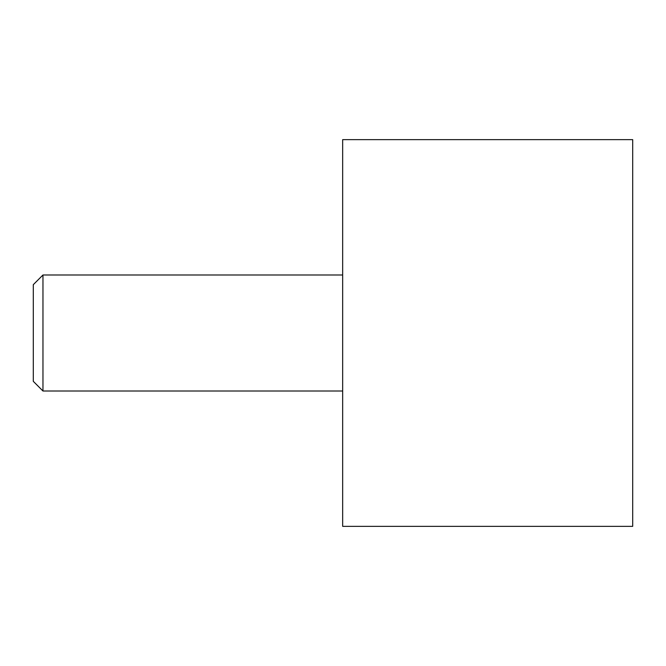 <?xml version="1.0" encoding="UTF-8"?>
<svg xmlns="http://www.w3.org/2000/svg" width="666" height="666" viewBox="0 0 666 666"><rect width="100%" height="100%" fill="white"/><g stroke="black" fill="none" stroke-linecap="round" stroke-linejoin="round"><path stroke-width="1" d="M42.965 391.009L42.965 274.991L33.3 284.665L33.3 381.335L42.965 391.009L342.665 391.009M632.7 139.644L632.7 526.356L342.665 526.356L342.665 139.644L632.7 139.644M42.965 274.991L342.665 274.991"/></g></svg>
